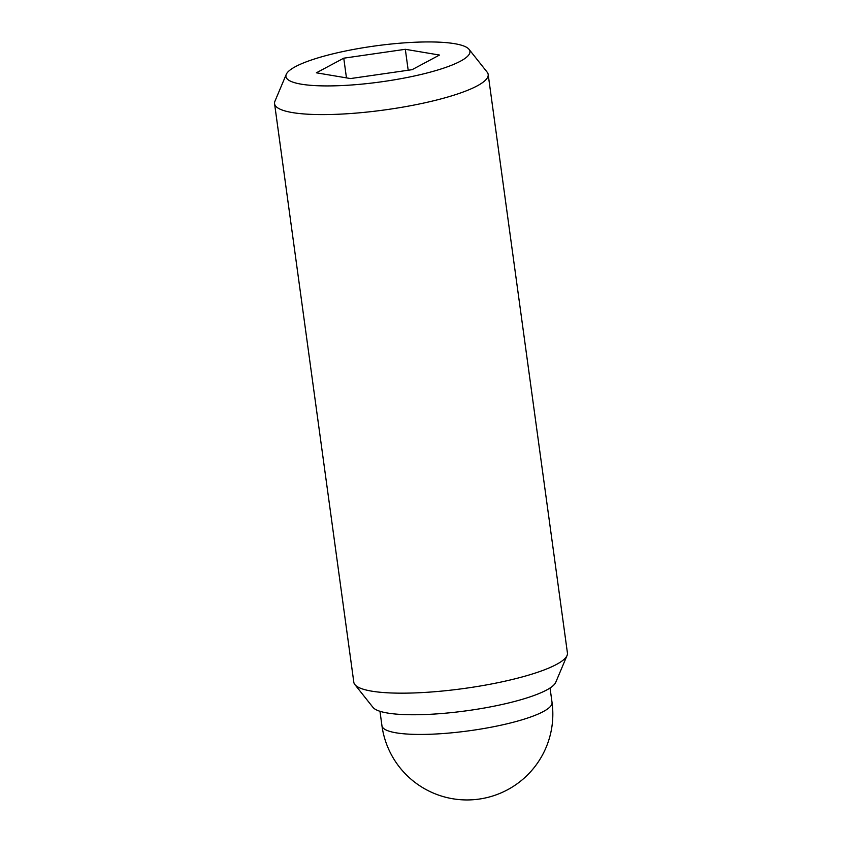 <?xml version="1.0" encoding="UTF-8"?>
<svg xmlns="http://www.w3.org/2000/svg" width="842" height="842" viewBox="0 0 842 842"><rect width="100%" height="100%" fill="white"/><g stroke="black" fill="none" stroke-linecap="round" stroke-linejoin="round"><path stroke-width="1.26" d="M286.259 74.37L274.955 101.187A107.797 21.124 -7.8 0 0 274.566 103.692A107.797 21.124 -7.8 0 0 333.927 114.407A107.797 21.124 -7.8 0 0 488.181 74.433A107.797 21.124 -7.8 0 0 487.129 72.117L469.036 49.331A92.862 18.198 -7.8 0 0 418.8 42.1A92.862 18.198 -7.8 0 0 286.259 74.37A92.862 18.198 -7.8 0 0 337.063 85.758A92.862 18.198 -7.8 0 0 431.893 71.696A92.862 18.198 -7.8 0 0 469.036 49.331M274.566 103.692L353.819 682.262A107.797 21.124 -7.8 0 0 354.871 684.578A107.797 21.124 -7.8 0 0 413.18 692.977A107.797 21.124 -7.8 0 0 567.045 655.518A107.797 21.124 -7.8 0 0 567.434 653.003L488.181 74.433M354.871 684.578L372.964 707.364A92.862 18.198 -7.8 0 0 423.2 714.595A92.862 18.198 -7.8 0 0 555.741 682.336L567.045 655.518M405.318 49.299L439.492 55.046L412.096 69.675L350.535 78.559L316.371 72.812L343.757 58.182L405.318 49.299L408.191 70.244M343.757 58.182L346.462 77.874M552.036 702.46A85.831 16.819 172.2 0 1 429.22 734.287A85.831 16.819 172.2 0 1 381.952 725.762A85.831 85.831 0 0 0 469.804 799.9A85.831 85.831 0 0 0 552.036 702.46L550.047 687.998M379.974 711.301L381.952 725.762"/></g></svg>
